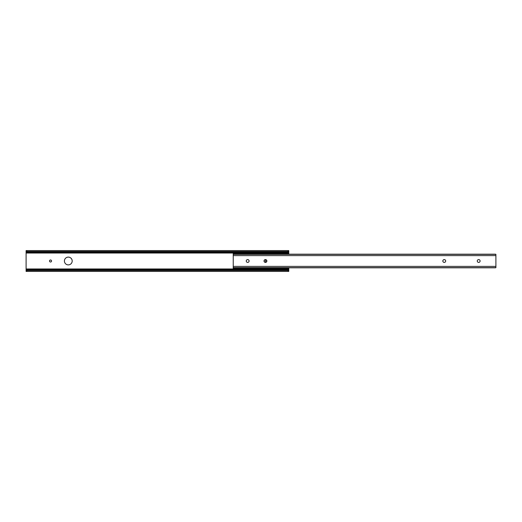<?xml version="1.0" encoding="UTF-8"?>
<svg xmlns="http://www.w3.org/2000/svg" width="522" height="522" viewBox="0 0 522 522"><rect width="100%" height="100%" fill="white"/><g stroke="black" fill="none" stroke-linecap="round" stroke-linejoin="round"><path stroke-width="0.78" d="M266.377 259.936A3.334 3.334 0 0 1 266.377 262.064M288.764 254.194L288.764 250.965M288.764 252.531L233.236 252.531L233.236 269.469L288.764 269.469L288.764 267.799M233.236 253.92L288.764 253.92M233.236 253.64L288.764 253.64M233.236 252.805L288.764 252.805M233.236 269.189L288.764 269.189M233.236 268.354L288.764 268.354M233.236 268.08L288.764 268.08M72.193 261A3.889 3.889 0 0 1 66.359 264.367A3.889 3.889 0 0 1 66.359 257.633A3.889 3.889 0 0 1 72.193 261M51.547 261A1.011 1.011 0 0 1 50.027 261.874A1.011 1.011 0 0 1 50.027 260.119A1.011 1.011 0 0 1 51.547 261M266.135 262.233A1.305 1.305 0 0 1 266.135 259.76M288.764 250.586L26.1 250.586L26.1 251.591L27.209 252.172L27.209 251.513L26.1 250.841M26.1 251.591L26.1 271.414L288.764 271.414L288.764 269.469M288.764 250.841L287.655 251.513L287.655 252.172L27.209 252.172M287.655 252.172L288.764 251.591M26.1 250.965L26.1 250.586M26.1 271.414L26.1 271.035M26.1 271.159L27.209 270.487L287.655 270.487L288.764 271.159M288.764 270.409L287.655 269.828L27.209 269.828L26.1 270.409M288.764 271.035L288.764 271.414M287.655 251.513L27.209 251.513M445.671 261A1.416 1.416 0 0 1 443.55 262.227A1.416 1.416 0 0 1 443.55 259.773A1.416 1.416 0 0 1 445.671 261M480.103 261A1.416 1.416 0 0 1 477.976 262.227A1.416 1.416 0 0 1 477.976 259.773A1.416 1.416 0 0 1 480.103 261M266.859 261A1.416 1.416 0 0 1 264.732 262.227A1.416 1.416 0 0 1 264.732 259.773A1.416 1.416 0 0 1 266.859 261M249.085 261A1.416 1.416 0 0 1 246.965 262.227A1.416 1.416 0 0 1 246.965 259.773A1.416 1.416 0 0 1 249.085 261M495.9 267.238L495.515 267.799L285.678 267.799L495.515 267.799M233.236 267.662L495.9 267.662L495.9 254.338L233.236 254.338M495.515 254.194L285.678 254.194L495.515 254.194L495.9 254.762M233.863 254.194L236.322 254.194L233.863 254.194M239.03 254.194L242.984 254.194L239.03 254.194M245.692 254.194L249.653 254.194L245.692 254.194M252.354 254.194L269.646 254.194L252.354 254.194M272.347 254.194L276.308 254.194L272.347 254.194M279.016 254.194L282.97 254.194L279.016 254.194M233.615 267.799L236.322 267.799L233.615 267.799L233.236 267.238M233.236 254.762L233.615 254.194M239.03 267.799L242.984 267.799M245.692 267.799L249.653 267.799M252.354 267.799L269.646 267.799M272.347 267.799L276.308 267.799M279.016 267.799L282.97 267.799M27.209 270.487L27.209 269.828M287.655 269.828L287.655 270.487M233.236 269.443L26.1 269.443M233.236 268.96L26.1 268.96M233.236 253.04L26.1 253.04M233.236 252.557L26.1 252.557M233.53 254.234L236.355 254.234M238.998 254.234L243.017 254.234M245.666 254.234L249.679 254.234M252.328 254.234L269.672 254.234M272.321 254.234L276.334 254.234M278.983 254.234L283.002 254.234M285.645 254.234L495.606 254.234M233.236 255.61L495.9 255.61M233.236 266.383L495.9 266.383M233.53 267.76L236.355 267.76M238.998 267.76L243.017 267.76M245.666 267.76L249.679 267.76M252.328 267.76L269.672 267.76M272.321 267.76L276.334 267.76M278.983 267.76L283.002 267.76M285.645 267.76L495.606 267.76M233.863 267.799L236.322 267.799M285.678 267.799L495.274 267.799M239.193 268.08A1.664 1.664 0 0 0 238.919 267.662M236.433 267.662A1.664 1.664 0 0 0 236.159 268.08M236.159 269.469A1.664 1.664 0 0 0 236.388 269.828M238.965 269.828A1.664 1.664 0 0 0 239.193 269.469M285.841 268.08A1.664 1.664 0 0 0 285.567 267.662M283.081 267.662A1.664 1.664 0 0 0 282.807 268.08M282.807 269.469A1.664 1.664 0 0 0 283.035 269.828M285.612 269.828A1.664 1.664 0 0 0 285.841 269.469M285.841 252.531A1.664 1.664 0 0 0 285.612 252.172M283.035 252.172A1.664 1.664 0 0 0 282.807 252.531M282.807 253.92A1.664 1.664 0 0 0 283.081 254.338M285.567 254.338A1.664 1.664 0 0 0 285.841 253.92M279.172 268.08A1.664 1.664 0 0 0 278.898 267.662M276.419 267.662A1.664 1.664 0 0 0 276.145 268.08M276.145 269.469A1.664 1.664 0 0 0 276.373 269.828M278.95 269.828A1.664 1.664 0 0 0 279.172 269.469M279.172 252.531A1.664 1.664 0 0 0 278.95 252.172M276.366 252.172A1.664 1.664 0 0 0 276.145 252.531M276.145 253.92A1.664 1.664 0 0 0 276.419 254.338M278.898 254.338A1.664 1.664 0 0 0 279.172 253.92M272.51 268.08A1.664 1.664 0 0 0 272.236 267.662M269.757 267.662A1.664 1.664 0 0 0 269.482 268.08M269.482 269.469A1.664 1.664 0 0 0 269.704 269.828M272.282 269.828A1.664 1.664 0 0 0 272.51 269.469M272.51 252.531A1.664 1.664 0 0 0 272.288 252.172M269.704 252.172A1.664 1.664 0 0 0 269.482 252.531M269.482 253.92A1.664 1.664 0 0 0 269.757 254.338M272.236 254.338A1.664 1.664 0 0 0 272.51 253.92M239.193 252.531A1.664 1.664 0 0 0 238.965 252.172M236.388 252.172A1.664 1.664 0 0 0 236.159 252.531M236.159 253.92A1.664 1.664 0 0 0 236.433 254.338M238.919 254.338A1.664 1.664 0 0 0 239.193 253.92M245.855 268.08A1.664 1.664 0 0 0 245.581 267.662M243.102 267.662A1.664 1.664 0 0 0 242.828 268.08M242.828 269.469A1.664 1.664 0 0 0 243.05 269.828M245.627 269.828A1.664 1.664 0 0 0 245.855 269.469M245.855 252.531A1.664 1.664 0 0 0 245.634 252.172M243.05 252.172A1.664 1.664 0 0 0 242.828 252.531M242.828 253.92A1.664 1.664 0 0 0 243.102 254.338M245.581 254.338A1.664 1.664 0 0 0 245.855 253.92M252.517 268.08A1.664 1.664 0 0 0 252.243 267.662M249.764 267.662A1.664 1.664 0 0 0 249.49 268.08M249.49 269.469A1.664 1.664 0 0 0 249.718 269.828M252.296 269.828A1.664 1.664 0 0 0 252.517 269.469M252.517 252.531A1.664 1.664 0 0 0 252.296 252.172M249.712 252.172A1.664 1.664 0 0 0 249.49 252.531M249.49 253.92A1.664 1.664 0 0 0 249.764 254.338M252.243 254.338A1.664 1.664 0 0 0 252.517 253.92M286.832 269.828A0.835 0.835 0 0 0 285.697 269.828M285.704 252.172A0.835 0.835 0 0 0 286.832 252.172M29.167 269.828A0.835 0.835 0 0 0 28.031 269.828M28.031 252.172A0.835 0.835 0 0 0 29.167 252.172"/></g></svg>
